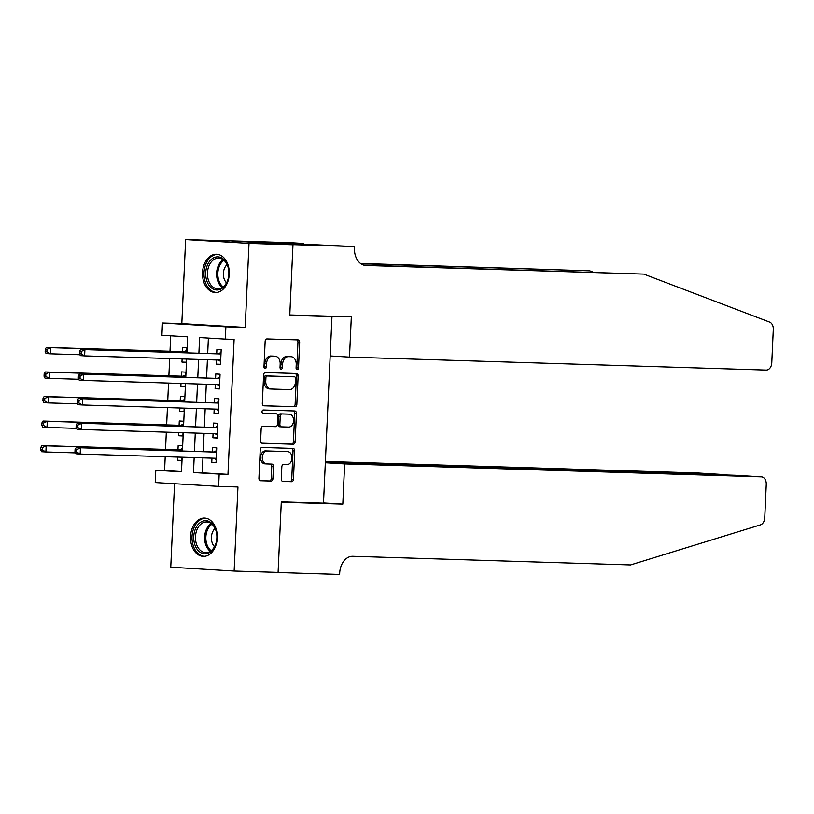 <?xml version="1.0" encoding="UTF-8"?>
<svg xmlns="http://www.w3.org/2000/svg" width="814" height="814" viewBox="0 0 814 814"><rect width="100%" height="100%" fill="white"/><g stroke="black" fill="none" stroke-linecap="round" stroke-linejoin="round"><path stroke-width="1.22" d="M297.212 369.617A1.689 1.211 93.5 0 0 298.494 367.969L299.654 342.368A2.411 1.73 93.5 0 0 298.077 339.906A2.411 1.73 93.5 0 0 298.036 339.906L266.982 338.939A2.411 1.73 93.5 0 0 265.14 341.3L263.98 366.9A1.689 1.211 93.5 0 0 266.392 366.972L266.544 363.654A7.723 5.525 93.5 0 1 272.415 356.125L275.01 356.196A7.723 5.525 93.5 0 1 275.122 356.206A7.723 5.525 93.5 0 1 280.179 364.082L280.026 367.399A1.689 1.211 93.5 0 0 282.448 367.47L282.6 364.153A7.723 5.525 93.5 0 1 288.471 356.624L291.056 356.705A7.723 5.525 93.5 0 1 291.168 356.705A7.723 5.525 93.5 0 1 296.225 364.58L296.082 367.897A1.689 1.211 93.5 0 0 297.212 369.617M296.357 369.068A1.689 1.211 93.5 0 0 296.784 367.867L297.944 342.267A2.411 1.73 93.5 0 0 296.672 339.865M264.255 368.07A1.689 1.211 93.5 0 0 264.682 366.87L264.835 363.553L266.544 363.654M280.311 368.569A1.689 1.211 93.5 0 0 280.728 367.368L280.881 364.051L282.6 364.153M217.257 538.034A19.17 13.38 -88.2 0 0 204.487 518.07A19.17 13.38 -88.2 0 0 190.537 536.416A19.17 13.38 -88.2 0 0 203.297 556.379A19.17 13.38 -88.2 0 0 217.257 538.034M229.243 274.176A19.17 13.38 -88.2 0 0 216.473 254.212A19.17 13.38 -88.2 0 0 202.513 272.568A19.17 13.38 -88.2 0 0 215.283 292.531A19.17 13.38 -88.2 0 0 229.243 274.176M281.268 478.958A2.411 1.73 93.5 0 0 282.855 481.42A2.411 1.73 93.5 0 0 282.885 481.42L291.605 481.695A2.411 1.73 93.5 0 0 293.437 479.334L294.729 450.905A2.411 1.73 93.5 0 0 293.152 448.443A2.411 1.73 93.5 0 0 293.111 448.443L262.047 447.476A2.411 1.73 93.5 0 0 260.215 449.837L258.923 478.266A2.411 1.73 93.5 0 0 260.5 480.718A2.411 1.73 93.5 0 0 260.541 480.728L271.062 481.054A2.411 1.73 93.5 0 0 272.904 478.693L273.453 466.534A2.411 1.73 93.5 0 0 271.876 464.072A2.411 1.73 93.5 0 0 271.835 464.072L266.616 463.909A6.451 4.619 93.5 0 1 266.524 463.899A6.451 4.619 93.5 0 1 262.301 457.244A6.451 4.619 93.5 0 1 267.206 451.017L287.657 451.648A6.451 4.619 93.5 0 1 287.749 451.658A6.451 4.619 93.5 0 1 291.972 458.302A6.451 4.619 93.5 0 1 287.067 464.54L283.659 464.438A2.411 1.73 93.5 0 0 281.827 466.788L281.268 478.958M202.951 457.875L202.269 472.832L227.961 474.379L219.17 474.104L218.62 486.385L155.23 482.549L155.789 470.278L181.481 471.835L182.153 457.234M292.979 244.627L289.784 314.947L351.322 316.86L349.491 357.112L766.167 370.075A7.367 5.281 93.5 0 0 771.774 362.881L773.3 329.375A7.367 5.281 93.5 0 0 769.617 322.1L643.762 274.094L365.974 265.456A17.196 12.312 -86.5 0 1 365.72 265.445A17.196 12.312 -86.5 0 1 354.446 247.894L354.507 246.54L292.979 244.627L229.599 240.791L292.969 244.749L289.764 315.313L331.959 316.626L323.494 503.164L281.298 501.851L278.093 572.415L234.137 571.052L237.953 486.986L218.62 486.385M292.969 244.749L249.013 243.376L185.633 239.55L181.817 323.616L162.474 323.016L225.865 326.841L225.305 339.112L199.603 337.556L198.901 353.164M181.817 323.616L245.197 327.442L249.013 243.376M245.197 327.442L225.865 326.841M227.961 474.379L234.096 339.387L225.305 339.112M295.004 406.766A2.411 1.73 93.5 0 0 296.835 404.405L298.127 375.976A2.411 1.73 93.5 0 0 296.55 373.514A2.411 1.73 93.5 0 0 296.52 373.514L265.456 372.547A2.411 1.73 93.5 0 0 263.614 374.908L262.322 403.337A2.411 1.73 93.5 0 0 263.909 405.799A2.411 1.73 93.5 0 0 263.94 405.799L293.294 406.664A2.411 1.73 93.5 0 0 295.126 404.304L296.418 375.875A2.411 1.73 93.5 0 0 295.146 373.473M296.428 413.441L295.136 441.87A2.411 1.73 93.5 0 1 293.305 444.23L262.24 443.264A2.411 1.73 93.5 0 1 262.2 443.264A2.411 1.73 93.5 0 1 260.622 440.801L261.172 428.632A2.411 1.73 93.5 0 1 263.014 426.271L275.61 426.668A2.411 1.73 93.5 0 0 277.442 424.308L277.808 416.239A2.411 1.73 93.5 0 0 276.231 413.777A2.411 1.73 93.5 0 0 276.19 413.777L263.075 413.37A1.689 1.211 93.5 0 0 263.075 413.37A1.689 1.211 93.5 0 1 263.237 410.002L294.81 410.978A2.411 1.73 93.5 0 1 294.851 410.978A2.411 1.73 93.5 0 1 296.428 413.441L294.719 413.339L293.427 441.768L295.136 441.87M174.552 483.719L170.757 567.216L234.137 571.052M229.589 240.913L185.633 239.55M177.645 457.092L177.503 460.256L181.787 460.388M182.214 450.966L182.458 445.787L178.174 445.533L177.971 449.827M178.765 432.549L178.612 435.714L182.906 435.846M183.333 426.414L183.567 421.245L179.284 420.98L179.09 425.284M179.874 407.997L179.731 411.172L184.015 411.304M184.452 401.872L184.686 396.703L180.403 396.438L180.209 400.732M180.993 383.455L180.85 386.619L185.134 386.752M185.561 377.33L185.796 372.151L181.512 371.896L181.319 376.19M216.412 359.981L216.219 364.153L220.502 364.407L221.174 349.684L216.89 349.42L216.697 353.714M215.293 384.523L215.11 388.695L219.393 388.95L220.055 374.226L215.771 373.972L215.578 378.266M214.184 409.066L213.99 413.237L218.274 413.502L218.946 398.768L214.662 398.514L214.469 402.808M213.065 433.618L212.881 437.779L217.165 438.044L217.826 423.311L213.543 423.056L213.349 427.35M208.384 338.095L207.692 353.439M207.407 359.696L206.573 377.981M206.288 384.249L205.464 402.523M205.179 408.791L204.345 427.075M204.06 433.333L203.235 451.617M211.955 458.16L211.762 462.332L216.046 462.586L216.717 447.863L212.434 447.598L212.24 451.892M170.696 335.816L169.994 351.261M169.668 358.526L168.885 375.803M168.549 383.068L167.765 400.346M167.44 407.611L166.656 424.898M166.321 432.163L165.537 449.44M165.211 456.705L164.581 470.553L181.502 471.571M186.681 352.788L186.915 347.609L182.631 347.354L182.438 351.648M182.102 358.913L181.96 362.077L186.243 362.342L186.396 359.045M180.85 386.619L185.124 386.884L185.277 383.587M179.731 411.172L184.015 411.426L184.168 408.129M178.612 435.714L182.896 435.968L183.048 432.682M177.503 460.256L181.787 460.51L181.939 457.224M331.959 316.626L319.393 315.863M164.581 470.553L155.789 470.278M186.894 352.788L187.617 336.833L161.925 335.287L162.474 323.016M194.159 457.6L193.478 472.558L219.17 474.104M198.616 359.422L197.782 377.706M197.497 383.974L196.673 402.248M196.388 408.516L195.553 426.801M195.268 433.058L194.444 451.343M182.438 450.966L183.262 432.682M183.547 426.424L184.381 408.14M184.666 401.882L185.49 383.598M185.775 377.34L186.61 359.055M202.269 472.832L193.478 472.558M181.96 362.077L186.253 362.21M216.219 364.153L220.513 364.285M215.11 388.695L219.393 388.827M213.99 413.237L218.284 413.37M212.881 437.779L217.165 437.912M211.762 462.332L216.056 462.464M289.57 356.613A7.723 5.525 93.5 0 0 289.458 356.603A7.723 5.525 93.5 0 0 289.346 356.593L291.056 356.705M280.881 364.051A7.723 5.525 93.5 0 1 286.752 356.512L289.346 356.593M273.524 356.115A7.723 5.525 93.5 0 0 273.412 356.105A7.723 5.525 93.5 0 0 273.29 356.094L275.01 356.196M264.835 363.553A7.723 5.525 93.5 0 1 270.706 356.013L273.29 356.094M263.594 405.738L293.294 406.664M295.594 378.551A1.689 1.211 93.5 0 0 294.464 376.831L267.196 375.987A1.689 1.211 93.5 0 0 265.913 377.635L265.751 381.125A7.723 5.525 93.5 0 0 270.808 389A7.723 5.525 93.5 0 0 270.93 389.011L289.56 389.591A7.723 5.525 93.5 0 0 295.431 382.051L295.594 378.551M270.696 388.99L269.21 388.899A7.723 5.525 93.5 0 1 269.098 388.899A7.723 5.525 93.5 0 1 264.041 381.023L264.204 377.523A1.689 1.211 93.5 0 1 265.486 375.875L292.755 376.729M261.894 443.203L291.595 444.129A2.411 1.73 93.5 0 0 293.427 441.768M274.552 413.675A2.411 1.73 93.5 0 0 274.522 413.675A2.411 1.73 93.5 0 0 274.481 413.675L262.79 413.309M288.685 427.075A6.451 4.619 93.5 0 0 293.589 420.838A6.451 4.619 93.5 0 0 289.367 414.194A6.451 4.619 93.5 0 0 289.265 414.184L282.061 413.96A2.411 1.73 93.5 0 0 280.23 416.32L279.863 424.389A2.411 1.73 93.5 0 0 281.441 426.851A2.411 1.73 93.5 0 0 281.481 426.851L288.685 427.075M287.749 414.092A6.451 4.619 93.5 0 0 287.647 414.082A6.451 4.619 93.5 0 0 287.556 414.082L289.265 414.184M281.41 426.841L279.762 426.75A2.411 1.73 93.5 0 1 279.731 426.75A2.411 1.73 93.5 0 1 278.144 424.287L278.51 416.208A2.411 1.73 93.5 0 1 280.352 413.858L287.556 414.082M294.719 413.339A2.411 1.73 93.5 0 0 293.447 410.938M286.131 451.556A6.451 4.619 93.5 0 0 286.04 451.556A6.451 4.619 93.5 0 0 285.938 451.546L287.657 451.648M266.422 463.888L264.906 463.797A6.451 4.619 93.5 0 1 264.804 463.797A6.451 4.619 93.5 0 1 260.582 457.142A6.451 4.619 93.5 0 1 265.486 450.915L285.938 451.546M260.195 480.667L269.353 480.952A2.411 1.73 93.5 0 0 271.184 478.591L271.744 466.422A2.411 1.73 93.5 0 0 270.472 464.021M282.539 481.359L289.886 481.583A2.411 1.73 93.5 0 0 291.727 479.232L293.02 450.803A2.411 1.73 93.5 0 0 291.748 448.402M185.857 359.025L186.375 359.34M186.782 350.356L184.503 351.536A2.452 1.76 -86.5 0 1 183.842 351.689L46.357 347.415L50.641 347.67L50.356 353.805L79.894 354.731M186.721 351.902L50.641 347.67L46.978 349.359L45.269 349.257L45.157 351.719L46.876 351.821L46.978 349.359M46.876 351.821L50.356 353.805L46.072 353.551L45.157 351.719M45.269 349.257L46.357 347.415M220.981 353.937L80.617 349.481L220.981 353.978M81.247 351.434L84.9 349.745L84.615 355.881L80.332 355.616L79.416 353.785L81.135 353.887L81.247 351.434L79.528 351.333L79.416 353.785M220.696 360.114L84.615 355.881L81.135 353.887M218.101 353.764A2.452 1.76 93.5 0 0 218.763 353.602L221.052 352.421M220.645 361.416L218.467 360.093A2.452 1.76 93.5 0 0 218.376 360.042M80.617 349.481L79.528 351.333M206.898 281.095A16.585 11.579 91.8 0 1 212.149 258.72A16.585 11.579 91.8 0 1 227.676 265.74A16.585 11.579 91.8 0 1 228.693 270.116A16.585 11.579 91.8 0 1 228.459 277.421A16.585 11.579 91.8 0 1 218.396 289.876A16.585 11.579 91.8 0 1 206.898 281.095M228.703 270.258A15.354 10.724 -88.2 0 0 227.788 266.331A15.354 10.724 -88.2 0 0 218.64 258.089A15.354 10.724 -88.2 0 0 208.547 280.555A15.354 10.724 -88.2 0 0 217.684 288.797A15.354 10.724 -88.2 0 0 228.49 277.279M227.065 264.591A10.938 7.631 -88.2 0 0 224.145 278.907A10.938 7.631 -88.2 0 0 226.506 282.824M217.877 254.385L217.979 254.385A19.048 13.299 -88.2 0 0 217.877 254.385A19.048 13.299 -88.2 0 0 205.352 282.234A19.048 13.299 -88.2 0 0 216.687 292.45A19.048 13.299 -88.2 0 0 216.799 292.45L216.687 292.45M194.912 544.942A16.585 11.579 91.8 0 1 200.173 522.568A16.585 11.579 91.8 0 1 215.69 529.588A16.585 11.579 91.8 0 1 216.707 533.964A16.585 11.579 91.8 0 1 216.483 541.269A16.585 11.579 91.8 0 1 206.41 553.734A16.585 11.579 91.8 0 1 194.912 544.942M216.728 534.106A15.354 10.724 -88.2 0 0 215.802 530.189A15.354 10.724 -88.2 0 0 206.654 521.947A15.354 10.724 -88.2 0 0 196.561 544.403A15.354 10.724 -88.2 0 0 205.708 552.645A15.354 10.724 -88.2 0 0 216.504 541.137M215.089 528.449A10.938 7.631 -88.2 0 0 212.169 542.755A10.938 7.631 -88.2 0 0 214.52 546.682M205.891 518.233L206.003 518.233A19.048 13.299 -88.2 0 0 205.891 518.233A19.048 13.299 -88.2 0 0 193.376 546.082A19.048 13.299 -88.2 0 0 204.711 556.298A19.048 13.299 -88.2 0 0 204.823 556.308L204.711 556.298M593.498 272.263L589.763 270.838L360.887 263.716M589.763 270.838L360.5 263.421M643.762 274.094L363.797 265.11M354.507 246.54L261.63 242.236L303.551 243.457L291.127 242.704L229.599 240.791M349.491 357.112L330.179 355.942M303.5 244.587L303.551 243.457M325.325 462.708L344.637 463.878L761.324 476.851L735.714 475.295L325.335 462.525M273.891 572.283L278.083 572.537L281.278 502.218L342.816 504.131L344.637 463.878M735.937 475.315L761.436 476.851A7.367 5.281 93.5 0 1 766.259 484.371L764.743 517.877A7.367 5.281 93.5 0 1 760.408 524.898L630.555 564.947L352.767 556.308A17.196 12.312 93.5 0 0 339.682 573.107L339.621 574.45L278.083 572.537M323.504 502.96L342.816 504.131M325.356 462.169L723.544 474.562L697.944 473.015A7.367 5.281 -86.5 0 1 698.046 473.015A7.367 5.281 -86.5 0 1 698.158 473.026M325.386 461.426L697.944 473.015M724.918 474.959L723.534 474.918M184.747 383.577L185.266 383.893M185.673 374.898L183.394 376.078A2.452 1.76 -86.5 0 1 182.723 376.231L45.238 371.957L49.522 372.212L49.247 378.347L78.775 379.273M185.602 376.455L49.522 372.212L45.869 373.911L44.16 373.809L44.048 376.261L45.757 376.363L45.869 373.911M45.757 376.363L49.247 378.347L44.963 378.093L44.048 376.261M44.16 373.809L45.238 371.957M183.628 408.119L184.147 408.435M184.554 399.44L182.275 400.62A2.452 1.76 -86.5 0 1 181.614 400.783L44.129 396.499L48.413 396.764L48.128 402.899L77.666 403.815M184.483 400.997L48.413 396.764L44.75 398.453L43.04 398.351L42.928 400.803L44.638 400.905L44.75 398.453M44.638 400.905L48.128 402.899L43.844 402.635L42.928 400.803M43.04 398.351L44.129 396.499M182.519 432.661L183.038 432.977M183.445 423.982L181.166 425.162A2.452 1.76 -86.5 0 1 180.494 425.325L43.01 421.042L47.293 421.306L47.019 427.442L76.547 428.357M180.494 425.325L47.293 421.306L43.641 422.995L41.921 422.893L41.819 425.346L43.529 425.447L43.641 422.995M43.529 425.447L47.019 427.442L42.735 427.177L41.819 425.346M41.921 422.893L43.01 421.042M181.4 457.203L181.919 457.519M182.326 448.534L180.047 449.715A2.452 1.76 -86.5 0 1 179.385 449.867L41.901 445.594L46.174 445.848L45.899 451.984L75.427 452.899M182.255 450.081L46.174 445.848L42.521 447.537L40.812 447.435L40.7 449.888L42.409 450L42.521 447.537M42.409 450L45.899 451.984L41.616 451.729L40.7 449.888M40.812 447.435L41.901 445.594M219.861 378.479L79.497 374.023L219.861 378.52M80.128 375.976L83.781 374.287L83.506 380.423L79.223 380.169L78.307 378.327L80.016 378.429L80.128 375.976L78.419 375.875L78.307 378.327M219.587 384.656L83.506 380.423L80.016 378.429M216.992 378.307A2.452 1.76 93.5 0 0 217.653 378.154L219.933 376.963M219.526 385.958L217.358 384.635A2.452 1.76 93.5 0 0 217.257 384.584M79.497 374.023L78.419 375.875M218.752 403.022L78.388 398.575L218.752 403.062M79.019 400.519L82.672 398.829L82.387 404.965L78.103 404.711L77.188 402.869L78.907 402.981L79.019 400.519L77.299 400.417L77.188 402.869M218.467 409.198L82.387 404.965L78.907 402.981M215.873 402.849A2.452 1.76 93.5 0 0 216.534 402.696L218.824 401.516M218.406 410.5L216.239 409.188A2.452 1.76 93.5 0 0 216.148 409.127M78.388 398.575L77.299 400.417M217.633 427.574L77.269 423.117L217.633 427.615M77.9 425.071L81.553 423.372L81.278 429.507L76.994 429.253L76.078 427.421L77.788 427.523L77.9 425.071L76.19 424.969L76.078 427.421M217.358 433.75L81.278 429.507L77.788 427.523M214.754 427.391A2.452 1.76 93.5 0 0 215.425 427.238L217.704 426.058M217.297 435.052L215.13 433.73A2.452 1.76 93.5 0 0 215.028 433.679M77.269 423.117L76.19 424.969M216.524 452.116L76.16 447.659L216.524 452.157M76.781 449.613L80.444 447.924L80.159 454.059L75.875 453.795L74.959 451.963L76.679 452.065L76.781 449.613L75.071 449.511L74.959 451.963M216.239 458.292L80.159 454.059L76.679 452.065M213.644 451.943A2.452 1.76 93.5 0 0 214.306 451.78L216.585 450.6M216.178 459.595L214.011 458.272A2.452 1.76 93.5 0 0 213.909 458.221M76.16 447.659L75.071 449.511M296.784 367.867L298.494 367.969M264.682 366.87L266.392 366.972M280.728 367.368L282.448 367.47M286.752 356.512L288.471 356.624M270.706 356.013L272.415 356.125M297.944 342.267L299.654 342.368M296.418 375.875L298.127 375.976M295.126 404.304L296.835 404.405M265.486 375.875L267.196 375.987M264.204 377.523L265.913 377.635M264.041 381.023L265.751 381.125M291.595 444.129L293.305 444.23M274.481 413.675L276.19 413.777M280.352 413.858L282.061 413.96M278.51 416.208L280.23 416.32M278.144 424.287L279.863 424.389M265.486 450.915L267.206 451.017M271.744 466.422L273.453 466.534M271.184 478.591L272.904 478.693M269.353 480.952L271.062 481.054M293.02 450.803L294.729 450.905M291.727 479.232L293.437 479.334M289.886 481.583L291.605 481.695M184.503 351.536L186.732 351.668M183.842 351.689L186.721 351.862M220.696 360.226L218.467 360.093M220.991 353.744L218.763 353.602M222.314 287.464A15.354 10.724 91.8 0 1 217.704 280.84A15.354 10.724 91.8 0 1 223.178 259.707M223.962 260.338A14.856 10.368 -88.2 0 0 218.885 280.627A14.856 10.368 -88.2 0 0 223.138 286.884M210.327 551.312A15.354 10.724 91.8 0 1 205.718 544.688A15.354 10.724 91.8 0 1 211.192 523.555M211.976 524.185A14.856 10.368 -88.2 0 0 206.909 544.485A14.856 10.368 -88.2 0 0 211.152 550.732M365.466 265.425L365.974 265.456M183.394 376.078L185.612 376.21M182.723 376.231L185.602 376.414M182.275 400.62L184.503 400.753M181.614 400.783L184.493 400.956M181.166 425.162L183.384 425.305M180.047 449.715L182.265 449.847M179.385 449.867L182.265 450.04M219.577 384.778L217.358 384.635M219.872 378.286L217.653 378.154M218.467 409.32L216.239 409.188M218.763 402.828L216.534 402.696M217.348 433.862L215.13 433.73M217.643 427.37L215.425 427.238M216.239 458.404L214.011 458.272M216.534 451.912L214.306 451.78M289.458 356.603L291.168 356.705M273.412 356.105L275.122 356.206M269.098 388.899L270.808 389M274.522 413.675L276.231 413.777M287.647 414.082L289.367 414.194M279.731 426.75L281.441 426.851M286.04 451.556L287.749 451.658M264.804 463.797L266.524 463.899M698.046 473.015L723.656 474.572"/></g></svg>
